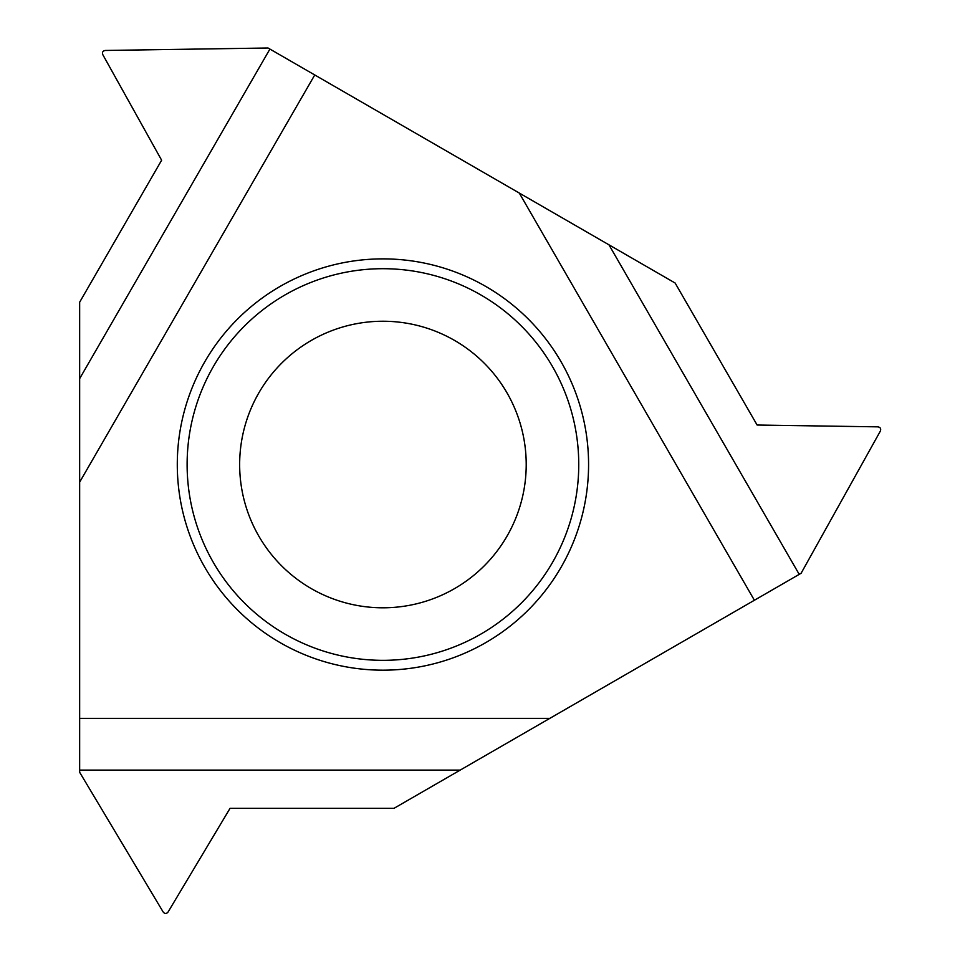 <?xml version="1.0" encoding="UTF-8"?>
<svg xmlns="http://www.w3.org/2000/svg" width="960" height="960" viewBox="0 0 960 960"><rect width="100%" height="100%" fill="white"/><g stroke="black" fill="none" stroke-linecap="round" stroke-linejoin="round"><path stroke-width="0.72" stroke-dasharray="4.8 3.6" d="M675.132 283.032L268.044 48L105.288 50.46A2.868 2.868 0 0 0 102.828 54.72L161.628 160.224L79.656 302.208L79.656 772.284L163.164 912A2.868 2.868 0 0 0 168.084 912L230.052 808.32L394.008 808.32L801.096 573.288L880.344 431.112A2.868 2.868 0 0 0 877.884 426.852L757.116 425.028L675.132 283.032M239.652 464.52A143.28 143.28 0 0 1 382.932 321.24A143.28 143.28 0 0 1 526.212 464.52A143.28 143.28 0 0 1 382.932 607.8A143.28 143.28 0 0 1 239.652 464.52"/><path stroke-width="1.44" d="M519.3 193.068L754.392 600.252L549.84 718.356L801.096 573.288L880.344 431.112C881.208 428.724 880.38 427.296 877.884 426.852L757.116 425.028L675.132 283.032L608.964 244.824L799.224 574.368L801.096 573.288L880.344 431.112C881.208 428.724 880.38 427.296 877.884 426.852L757.116 425.028L675.132 283.032L314.748 74.964L608.964 244.824M79.656 378.624L79.656 482.16L314.748 74.964L269.916 49.08L79.656 378.624L79.656 302.208L79.656 718.356L549.84 718.356L460.176 770.112L79.656 770.112L79.656 772.284L163.164 912C164.808 913.944 166.44 913.944 168.084 912L230.052 808.32L394.008 808.32L460.176 770.112L394.008 808.32L230.052 808.32L168.084 912C166.44 913.944 164.808 913.944 163.164 912L79.656 772.284L79.656 718.356L79.656 770.112M588.576 464.52A205.644 205.644 0 0 0 382.932 258.876A205.644 205.644 0 0 0 177.288 464.52A205.644 205.644 0 0 0 382.932 670.176A205.644 205.644 0 0 0 588.576 464.52M269.916 49.08L268.044 48L105.288 50.46C102.792 50.916 101.964 52.332 102.828 54.72L161.628 160.224L79.656 302.208L161.628 160.224L102.828 54.72C101.964 52.332 102.792 50.916 105.288 50.46L268.044 48L314.748 74.964M578.748 464.52A195.816 195.816 0 0 1 382.932 660.336A195.816 195.816 0 0 1 187.116 464.52A195.816 195.816 0 0 1 382.932 268.704A195.816 195.816 0 0 1 578.748 464.52M239.652 464.52A143.28 143.28 0 0 0 382.932 607.8A143.28 143.28 0 0 0 526.212 464.52A143.28 143.28 0 0 0 382.932 321.24A143.28 143.28 0 0 0 239.652 464.52A143.28 143.28 0 0 0 382.932 607.8A143.28 143.28 0 0 0 526.212 464.52A143.28 143.28 0 0 0 382.932 321.24A143.28 143.28 0 0 0 239.652 464.52M79.656 482.16L79.656 718.356M460.176 770.112L549.84 718.356M754.392 600.252L799.224 574.368"/></g></svg>
